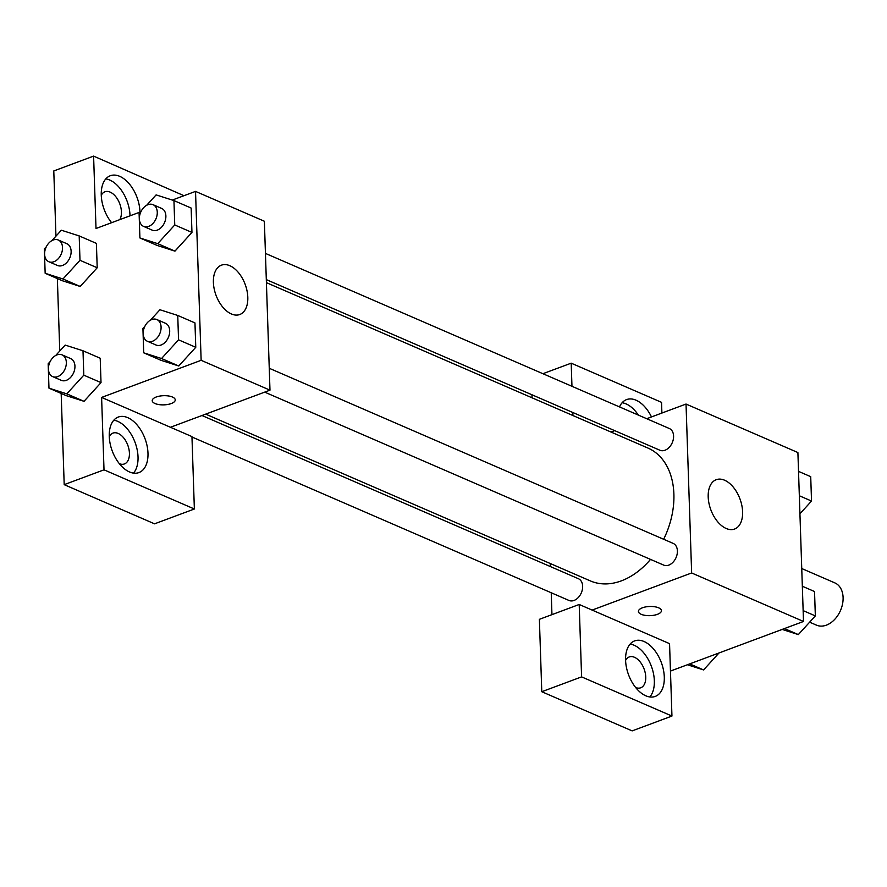 <?xml version="1.0" encoding="UTF-8"?>
<svg xmlns="http://www.w3.org/2000/svg" width="887" height="887" viewBox="0 0 887 887"><rect width="100%" height="100%" fill="white"/><g stroke="black" fill="none" stroke-linecap="round" stroke-linejoin="round"><path stroke-width="1.33" d="M809.643 622.175L816.517 625.158A23.04 16.166 -66.6 0 0 840.51 610.456A23.04 16.166 -66.6 0 0 834.844 582.892L801.748 568.534M646.712 418.708L686.028 404.051L797.901 452.547L803.5 621.465L670.461 671.071M658.642 607.828A11.52 4.59 -1.9 0 1 661.436 610.688A11.52 4.59 -1.9 0 1 650.082 615.656A11.52 4.59 -1.9 0 1 638.418 611.453A11.52 4.59 -1.9 0 1 645.836 606.885A11.52 4.59 -1.9 0 1 658.642 607.828M669.552 643.652L579.2 604.479L581.595 676.881L671.947 716.053L669.552 643.652M686.028 404.051L691.638 572.969L803.5 621.465M691.638 572.969L592.106 610.079M638.418 611.442A11.52 4.59 178.1 0 0 650.082 615.645A11.52 4.59 178.1 0 0 661.436 610.688M664.296 677.058A29.615 17.496 -110.4 0 1 655.282 696.406A29.615 17.496 -110.4 0 1 628.55 674.774A29.615 17.496 -110.4 0 1 634.593 640.913A29.615 17.496 -110.4 0 1 664.296 677.058M649.816 696.96A29.615 17.496 69.6 0 0 654.34 680.761A29.615 17.496 69.6 0 0 630.103 644.073M625.579 660.449A16.454 9.713 -110.4 0 1 629.238 656.957A16.454 9.713 -110.4 0 1 634.482 657.289A16.454 9.713 -110.4 0 1 645.259 673.022A16.454 9.713 -110.4 0 1 640.736 687.791A16.454 9.713 -110.4 0 1 635.68 687.536M671.947 716.053L632.143 730.888L541.78 691.716L581.595 676.881M579.2 604.479L539.385 619.326L541.78 691.716M726.209 528.497A26.322 15.545 -110.4 0 1 708.968 503.317A26.322 15.545 -110.4 0 1 716.208 479.701A26.322 15.545 -110.4 0 1 739.969 498.937A26.322 15.545 -110.4 0 1 734.602 529.029A26.322 15.545 -110.4 0 1 726.209 528.497M610.977 432.024L614.691 430.65M619.525 406.922A29.615 17.496 -110.4 0 1 626.588 399.593A29.615 17.496 -110.4 0 1 651.479 416.934M661.902 413.043L661.547 402.343L571.195 363.171L571.96 386.3M572.825 412.499L572.924 415.526M638.363 415.083A29.615 17.496 69.6 0 0 622.097 402.753M531.934 394.77L532.034 397.797M571.195 363.171L542.922 373.704M551.947 614.636L551.226 592.749M550.35 566.549L550.25 563.522M191.98 437.003L568.977 600.455A11.841 8.316 -66.6 0 0 581.318 592.882A11.841 8.316 -66.6 0 0 578.402 578.712L201.981 415.515M264.703 392.132L663.731 565.119A11.841 8.316 -66.6 0 0 676.071 557.557A11.841 8.316 -66.6 0 0 673.155 543.387L269.249 368.271M266.311 279.605L659.917 450.252A11.841 8.316 -66.6 0 0 672.257 442.691A11.841 8.316 -66.6 0 0 669.341 428.521L265.446 253.405M205.684 414.129L590.365 580.907A72.401 50.803 -66.6 0 0 650.515 559.398M663.653 539.263A72.401 50.803 -66.6 0 0 647.953 448.057L266.41 282.643M172.289 200.063L195.528 191.392L264.37 221.24L269.981 390.158L170.448 427.268L191.958 436.592L194.364 508.994L104.012 469.822L101.606 397.42L170.448 427.268M194.364 508.994L154.549 523.829L64.197 484.657L61.17 393.44M183.975 195.705L93.601 156.112L53.785 170.947L55.948 236.164M57.356 278.573L59.762 351.03M109.267 436.604A16.454 9.713 -110.4 0 1 112.926 433.111A16.454 9.713 -110.4 0 1 118.171 433.444A16.454 9.713 -110.4 0 1 128.937 449.177A16.454 9.713 -110.4 0 1 124.413 463.945A16.454 9.713 -110.4 0 1 119.368 463.69M133.505 473.115A29.615 17.496 69.6 0 0 138.028 456.916A29.615 17.496 69.6 0 0 113.791 420.227M147.985 453.202A29.615 17.496 -110.4 0 1 138.971 472.56A29.615 17.496 -110.4 0 1 112.228 450.929A29.615 17.496 -110.4 0 1 118.281 417.056A29.615 17.496 -110.4 0 1 147.985 453.202M101.262 195.295A16.454 9.713 -110.4 0 1 104.921 191.792A16.454 9.713 -110.4 0 1 110.165 192.124A16.454 9.713 -110.4 0 1 119.967 204.343A16.454 9.713 -110.4 0 1 119.789 219.632M130.034 215.818A29.615 17.496 69.6 0 0 130.023 215.608A29.615 17.496 69.6 0 0 105.786 178.908M111.607 222.681A29.615 17.496 -110.4 0 1 101.251 194.929A29.615 17.496 -110.4 0 1 110.276 175.748A29.615 17.496 -110.4 0 1 139.98 211.893A29.615 17.496 -110.4 0 1 139.991 212.104M93.601 156.112L96.007 228.502L140.678 211.849M104.012 469.822L64.197 484.657M55.704 355.487L65.172 345.087L83.001 350.775L100.209 358.237L101.018 382.619L84.021 401.334M150.457 320.163L159.926 309.751L177.744 315.45L194.963 322.912L195.772 347.294L178.764 366.009M146.643 205.296L156.112 194.896L173.941 200.584L191.148 208.046L191.958 232.427L174.961 251.143L157.121 245.422L139.913 237.96L139.104 213.579L141.077 211.405M51.889 240.621L61.358 230.221L79.187 235.92L96.395 243.382L97.204 267.763L80.207 286.468L62.367 280.747L45.159 273.285L44.35 248.903L46.324 246.73M195.528 191.392L201.138 360.31L101.606 397.42M231.407 313.976A26.322 15.545 -110.4 0 1 214.166 288.796A26.322 15.545 -110.4 0 1 221.406 265.18A26.322 15.545 -110.4 0 1 245.178 284.417A26.322 15.545 -110.4 0 1 239.8 314.508A26.322 15.545 -110.4 0 1 231.407 313.976M201.138 360.31L269.981 390.158M172.444 397.032A11.52 4.59 -1.9 0 1 175.249 399.904A11.52 4.59 -1.9 0 1 163.884 404.871A11.52 4.59 -1.9 0 1 152.22 400.658A11.52 4.59 -1.9 0 1 159.649 396.101A11.52 4.59 -1.9 0 1 172.444 397.032M152.22 400.658A11.52 4.59 178.1 0 0 163.884 404.86A11.52 4.59 178.1 0 0 175.249 399.893M173.941 200.584L174.75 224.965L157.731 243.659L139.913 237.96M143.605 226.407L152.209 230.143A11.841 8.316 -66.6 0 0 164.55 222.582A11.841 8.316 -66.6 0 0 161.634 208.401L153.03 204.675A11.841 8.316 -66.6 0 0 147.963 204.686A11.841 8.316 -66.6 0 0 139.647 215.563A11.841 8.316 -66.6 0 0 143.605 226.407A11.841 8.316 -66.6 0 0 155.946 218.845A11.841 8.316 -66.6 0 0 153.03 204.675M157.731 243.659L174.939 251.121L191.958 232.427L191.148 208.046M174.75 224.965L191.958 232.427M177.744 315.45L178.553 339.832L161.545 358.525L143.716 352.826L142.918 328.445L144.891 326.272M147.419 341.273L156.023 345.01A11.841 8.316 -66.6 0 0 168.364 337.448A11.841 8.316 -66.6 0 0 165.448 323.267L156.844 319.542A11.841 8.316 -66.6 0 0 151.766 319.553A11.841 8.316 -66.6 0 0 143.461 330.43A11.841 8.316 -66.6 0 0 147.419 341.273A11.841 8.316 -66.6 0 0 159.76 333.712A11.841 8.316 -66.6 0 0 156.844 319.542M161.545 358.525L178.753 365.976L160.935 360.288L143.716 352.826M194.963 322.912L195.772 347.294L178.753 365.976M178.553 339.832L195.772 347.294M79.187 235.92L79.996 260.301L62.977 278.984L45.159 273.285M48.852 261.743L57.455 265.468A11.841 8.316 -66.6 0 0 69.796 257.906A11.841 8.316 -66.6 0 0 66.88 243.725L58.276 240A11.841 8.316 -66.6 0 0 53.209 240.011A11.841 8.316 -66.6 0 0 44.893 250.888A11.841 8.316 -66.6 0 0 48.852 261.743A11.841 8.316 -66.6 0 0 61.192 254.17A11.841 8.316 -66.6 0 0 58.276 240M62.977 278.984L80.196 286.446L97.204 267.763L96.395 243.382M79.996 260.301L97.204 267.763M83.001 350.775L83.799 375.168L66.791 393.85L48.973 388.151L48.164 363.77L50.138 361.597M52.666 376.609L61.27 380.335A11.841 8.316 -66.6 0 0 73.61 372.773A11.841 8.316 -66.6 0 0 70.694 358.592L62.09 354.867A11.841 8.316 -66.6 0 0 57.012 354.878A11.841 8.316 -66.6 0 0 48.707 365.754A11.841 8.316 -66.6 0 0 52.666 376.609A11.841 8.316 -66.6 0 0 65.006 369.036A11.841 8.316 -66.6 0 0 62.09 354.867M66.791 393.85L83.999 401.312L66.181 395.613L48.973 388.151M100.209 358.237L101.018 382.619L83.999 401.312M83.799 375.168L101.018 382.619M798.522 471.374L810.718 476.663L811.527 501.044L799.93 513.795M799.331 495.755L811.527 501.044M802.336 586.24L814.532 591.529L815.341 615.911L798.333 634.593L782.157 629.426M784.441 628.573L798.333 634.593M803.145 610.622L815.341 615.911M719.013 652.965L703.579 669.929L687.403 664.751M689.687 663.897L703.579 669.929"/></g></svg>
